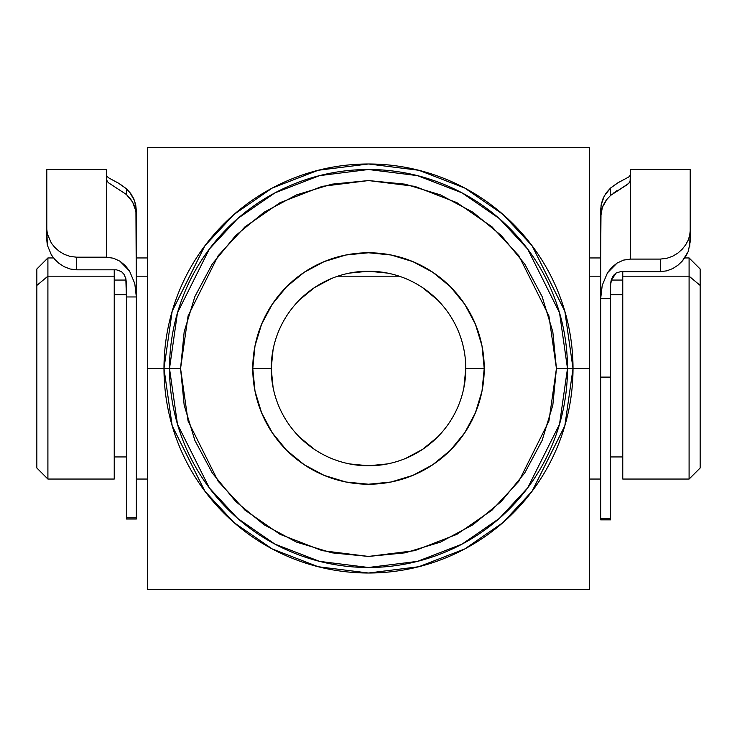 <?xml version="1.0" encoding="UTF-8"?>
<svg xmlns="http://www.w3.org/2000/svg" width="737" height="737" viewBox="0 0 737 737"><rect width="100%" height="100%" fill="white"/><g stroke="black" fill="none" stroke-linecap="round" stroke-linejoin="round"><path stroke-width="1.11" d="M589.6 481.445L589.6 589.6L147.4 589.6L147.4 147.4L589.6 147.4L589.6 481.445L589.6 368.5L573.018 368.5A204.518 204.518 0 0 1 368.5 573.018A204.518 204.518 0 0 1 163.983 368.5L180.565 368.5L188.082 315.878L218.152 255.739L244.924 226.904L280.06 202.675L322.235 186.35L368.5 180.565L414.765 186.35L456.94 202.675L492.076 226.904L518.848 255.739L548.918 315.878L556.435 368.5L573.018 368.5L564.837 425.765L532.114 491.211L502.975 522.588L464.743 548.954L418.846 566.725L368.5 573.018L318.154 566.725L272.257 548.954L234.025 522.588L204.886 491.211L172.163 425.765L163.983 368.5A204.518 204.518 0 0 1 368.5 163.983A204.518 204.518 0 0 1 573.018 368.5L589.6 368.5L589.6 147.4L147.4 147.4L147.4 368.5L163.983 368.5L147.4 368.5L147.4 589.6L589.6 589.6L589.6 512.197M567.49 368.5L559.53 312.783L527.692 249.106L499.345 218.576L462.145 192.919L417.483 175.636L368.5 169.51L319.517 175.636L274.855 192.919L237.655 218.576L209.308 249.106L177.47 312.783L169.51 368.5A198.99 198.99 0 0 1 368.5 169.51A198.99 198.99 0 0 1 567.49 368.5A198.99 198.99 0 0 1 368.5 567.49A198.99 198.99 0 0 1 169.51 368.5L177.47 424.217L209.308 487.894L237.655 518.424L274.855 544.081L319.517 561.364L368.5 567.49L417.483 561.364L462.145 544.081L499.345 518.424L527.692 487.894L559.53 424.217L567.49 368.5L556.435 368.5L552.824 331.834L542.128 296.578L524.762 264.086L501.39 235.61L472.914 212.238L440.422 194.872L405.166 184.176L368.5 180.565L331.834 184.176L296.578 194.872L264.086 212.238L235.61 235.61L212.238 264.086L194.872 296.578L184.176 331.834L180.565 368.5L184.176 405.166L194.872 440.422L212.238 472.914L235.61 501.39L264.086 524.762L296.578 542.128L331.834 552.824L368.5 556.435L405.166 552.824L440.422 542.128L472.914 524.762L501.39 501.39L524.762 472.914L542.128 440.422L552.824 405.166L556.435 368.5L548.918 421.122L518.848 481.261L492.076 510.096L456.94 534.325L414.765 550.65L368.5 556.435L322.235 550.65L280.06 534.325L244.924 510.096L218.152 481.261L188.082 421.122L180.565 368.5L163.983 368.5L172.163 311.235L204.886 245.79L234.025 214.412L272.257 188.046L318.154 170.275L368.5 163.983L418.846 170.275L464.743 188.046L502.975 214.412L532.114 245.79L564.837 311.235L573.018 368.5L567.49 368.5M463.914 387.478L465.784 368.5A97.284 97.284 0 0 1 368.5 465.784A97.284 97.284 0 0 1 271.216 368.5A97.284 97.284 0 0 0 368.5 465.784A97.284 97.284 0 0 0 465.784 368.5L484.227 368.5A115.727 115.727 0 0 1 368.5 484.227A115.727 115.727 0 0 1 252.773 368.5L271.216 368.5L273.086 387.478M484.172 589.6L479.05 589.6M586.505 589.6L535.329 589.6M589.6 536.149L589.6 566.09M589.6 515.688L589.6 535.209M273.086 349.522L271.216 368.5L252.773 368.5A115.727 115.727 0 0 1 368.5 252.773A115.727 115.727 0 0 1 484.227 368.5L482.007 391.08L475.42 412.784L464.725 432.794L450.335 450.335L432.794 464.725L412.784 475.42L391.08 482.007L368.5 484.227L345.92 482.007L324.216 475.42L304.206 464.725L286.665 450.335L272.275 432.794L261.58 412.784L254.993 391.08L252.773 368.5L254.993 345.92L261.58 324.216L272.275 304.206L286.665 286.665L304.206 272.275L324.216 261.58L345.92 254.993L368.5 252.773L391.08 254.993L412.784 261.58L432.794 272.275L450.335 286.665L464.725 304.206L475.42 324.216L482.007 345.92L484.227 368.5L465.784 368.5A97.284 97.284 0 0 0 368.5 271.216A97.284 97.284 0 0 0 271.216 368.5A97.284 97.284 0 0 1 368.5 271.216A97.284 97.284 0 0 1 465.784 368.5M257.95 147.4L202.113 147.4M479.05 147.4L484.117 147.4M299.71 437.29L314.45 449.386M349.522 463.914L368.5 465.784L387.478 463.914M405.691 458.396L422.55 449.386L437.29 437.29M437.29 299.71L422.55 287.614M387.478 273.086L368.5 271.216L349.522 273.086M331.309 278.604L314.45 287.614L299.71 299.71M147.4 148.174L147.4 147.4M147.4 255.417L147.4 200.796M147.4 486.42L147.4 481.758M147.4 585.602L147.4 536.094M201.883 589.6L150.67 589.6M255.96 589.6L202.417 589.6M152.2 147.4L201.901 147.4M589.6 201.008L589.6 255.85M589.6 174.798L589.6 200.952M535.062 147.4L589.6 147.4M689.095 276.191L700.15 285.422L700.15 269.005L700.15 285.422L689.095 276.191L689.095 257.95L689.095 276.191L622.765 276.191L689.095 276.191L689.095 479.05L689.095 276.191M47.905 276.191L47.905 257.95L47.905 276.191L114.235 276.191L114.235 269.816L114.235 276.191L47.905 276.191L47.905 479.05L47.905 276.191L36.85 285.422L47.905 276.191M36.85 269.005L36.85 467.995L36.85 269.005L47.905 257.95L53.571 257.95M622.765 479.05L622.765 271.667L622.765 479.05L689.095 479.05L700.15 467.995L700.15 285.422L700.15 467.995M610.604 294.653L622.765 294.653L610.604 294.653M136.345 276.191L147.4 276.191L136.345 276.191L136.345 210.773L136.345 276.191M337.776 276.191L399.224 276.191L337.776 276.191M589.6 276.191L600.655 276.191L589.6 276.191M114.235 294.653L126.395 294.653L114.235 294.653M114.235 479.05L114.235 276.191L114.235 479.05L47.905 479.05L36.85 467.995M46.799 169.667L46.799 229.179L47.325 233.832L51.332 243.072L54.731 247.346L59.071 251.206L64.257 254.339L70.199 256.439L76.648 257.195L76.648 269.816L116.446 269.816L76.648 269.816L70.181 269.005L64.193 266.73L58.988 263.367L54.704 259.304L51.304 254.762L47.315 245.071L46.799 229.179L47.325 233.832L51.332 243.072L54.731 247.346L59.071 251.206L64.257 254.339L70.199 256.439L76.648 257.195L106.496 257.195L106.496 169.51L46.799 169.51L46.799 240.198L47.315 245.071L51.304 254.762L54.704 259.304L58.988 263.367L64.193 266.73L70.181 269.005L76.648 269.816L76.648 257.195L106.496 257.195L113.526 258.245L119.901 261.184L125.281 265.578L129.537 271.023L134.779 283.57L136.345 296.956L126.395 296.956L126.395 517.862L136.345 517.862L136.345 216.079L135.682 210.017L133.756 204.26L130.606 198.99L126.395 194.485L126.395 188.746L130.633 193.38L133.756 198.732L135.691 204.628L136.345 210.773L134.631 200.897L129.675 192.145M125.834 278.568L126.395 282.999L126.395 519.023L126.395 517.862L136.345 517.862L136.345 519.023L136.345 296.956L126.395 296.956L125.834 278.568L123.899 274.201L121.467 271.584L116.446 269.816M106.496 169.667L106.496 257.195L113.526 258.245L119.901 261.184L129.537 271.023L134.779 283.57L136.345 296.956L135.94 211.316L132.66 202.122L126.395 194.485L108.219 182.61L106.496 179.828L108.219 182.61L126.395 194.485L126.395 188.746L119.68 183.863L113.019 180.243L118.289 183.043L126.395 188.746M108.228 177.599L113.019 180.243L108.228 177.599L106.496 175.424L108.228 177.599M620.554 271.667L660.352 271.667L620.554 271.667L616.16 272.985L613.718 275.187L611.655 278.853L610.604 284.804L610.604 298.706L600.655 298.706L602.23 285.33L607.472 272.837L611.738 267.42L617.145 263.026L623.53 260.115L630.504 259.083L630.504 180.565L630.504 259.083L660.352 259.083L666.736 258.337L672.688 256.227L677.893 253.077L682.204 249.217L685.64 244.868L688.137 240.262L689.675 235.527L690.201 230.801L690.201 169.51L630.504 169.51L630.504 180.565L628.772 183.439L610.604 195.406L610.604 188.009L604.34 195.812L601.06 205.208L600.655 257.95L600.655 210.082L601.318 203.882L603.244 198.004L606.394 192.615L610.604 188.009L610.604 195.406L606.367 199.939L603.244 205.162L601.309 210.929L600.655 216.927L600.655 518.756L610.604 518.756L610.604 377.104L600.655 377.104L600.655 519.861L610.604 519.871L610.604 518.756L610.604 519.861M611.655 278.853L610.604 284.804L610.604 518.756L600.655 518.756L600.655 519.871M689.685 246.702L690.201 230.801L690.201 241.791L688.294 251.326M685.705 256.467L688.174 251.621L682.342 261.009L685.705 256.467M678.04 265.136L682.342 261.009L678.04 265.136L672.863 268.526L678.04 265.136M666.884 270.829L672.863 268.526L666.884 270.829L660.352 271.667L666.884 270.829M607.325 198.723L602.369 207.281L600.655 216.927L600.655 377.104L610.604 377.104L610.604 298.706L600.655 298.706L602.23 285.33L607.472 272.837L617.145 263.026L623.53 260.115L630.504 259.083L660.352 259.083L660.352 271.667L660.352 259.083L666.736 258.337L672.688 256.227L677.893 253.077L682.204 249.217L685.64 244.868L688.137 240.262L689.675 235.527L690.201 230.801L690.201 169.768M610.604 195.406L626.708 184.969L630.071 181.975L630.504 169.768M616.952 190.653L613.672 192.993L616.952 190.653M628.781 176.972L630.504 174.89L628.781 176.972L623.99 179.542L628.781 176.972M617.32 183.126L623.99 179.542L618.325 182.536L610.604 188.009L617.32 183.126M124.046 274.422L125.834 278.549L124.046 274.422M610.743 282.575L611.166 280.392L616.132 273.003L612.944 276.264L610.743 282.575M684.737 257.95L689.095 257.95L700.15 269.005M611.249 280.06L622.765 280.06M136.345 257.95L147.4 257.95M589.6 257.95L600.655 257.95M114.235 280.06L126.156 280.06M114.235 456.94L126.395 456.94M136.345 479.05L147.4 479.05M589.6 479.05L600.655 479.05M610.604 456.94L622.765 456.94M136.345 519.023L126.395 519.023"/></g></svg>
